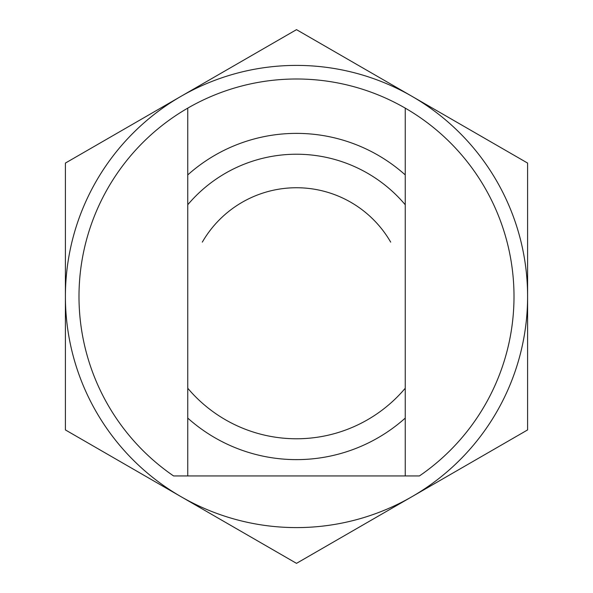 <?xml version="1.0" encoding="UTF-8"?>
<svg xmlns="http://www.w3.org/2000/svg" width="593" height="593" viewBox="0 0 593 593"><rect width="100%" height="100%" fill="white"/><g stroke="black" fill="none" stroke-linecap="round" stroke-linejoin="round"><path stroke-width="0.89" d="M390.683 242.122A108.749 108.749 0 0 0 202.317 242.122A108.749 108.749 0 0 1 390.683 242.122M65.4 429.925L65.4 163.075L180.954 96.362A231.1 231.1 0 0 0 180.954 496.637L296.5 563.35L412.046 496.637A231.1 231.1 0 0 0 412.046 96.362A231.1 231.1 0 0 0 180.954 96.362L296.5 29.65L527.6 163.075L527.6 429.925L412.046 496.637A231.1 231.1 0 0 1 180.954 496.637L65.4 429.925M405.249 388.949L405.249 475.942L419.421 475.942A217.505 217.505 0 0 0 405.249 108.134L405.249 204.051M405.249 174.913L405.249 204.763L405.249 174.913A163.127 163.127 0 0 0 187.751 174.913L187.751 108.134A217.505 217.505 0 0 0 173.579 475.942L187.751 475.942L187.751 388.949M405.249 388.237L405.249 204.763A142.276 142.276 0 0 0 187.751 204.763L187.751 388.237A142.276 142.276 0 0 0 405.249 388.237M405.249 108.134A217.505 217.505 0 0 0 187.751 108.134M187.751 475.942L405.249 475.942M187.751 204.051L187.751 174.913M187.751 418.087A163.127 163.127 0 0 0 405.249 418.087"/></g></svg>
